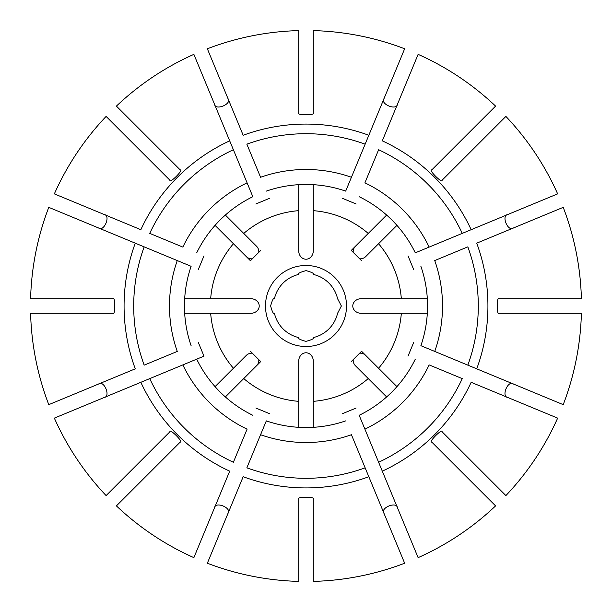 <?xml version="1.0" encoding="UTF-8"?>
<svg xmlns="http://www.w3.org/2000/svg" width="612" height="612" viewBox="0 0 612 612"><rect width="100%" height="100%" fill="white"/><g stroke="black" fill="none" stroke-linecap="round" stroke-linejoin="round"><path stroke-width="0.92" d="M266.312 420.88L246.858 467.828A172.301 172.301 0 0 0 365.142 467.828L368.829 476.733A181.925 181.925 0 0 1 243.171 476.733L207.346 563.224A275.499 275.499 0 0 0 298.71 581.4L298.71 498.696C296.583 496.814 315.41 496.806 313.29 498.696L313.29 581.4A275.499 275.499 0 0 0 404.654 563.224L351.426 434.734A136.514 136.514 0 0 1 260.574 434.734L266.312 420.88A121.543 121.543 0 0 0 345.688 420.88M378.614 462.251L364.905 429.15A136.514 136.514 0 0 0 429.15 364.905L462.251 378.614A172.301 172.301 0 0 1 378.614 462.251L382.301 471.156L378.614 462.251M418.126 557.647L382.301 471.156A181.925 181.925 0 0 0 471.156 382.301L557.647 418.126A275.499 275.499 0 0 1 505.894 495.582L442.101 431.789C442.56 427.887 427.887 442.575 431.789 442.101L495.582 505.894A275.499 275.499 0 0 1 418.126 557.647M359.168 415.296L364.905 429.15L359.168 415.296A121.543 121.543 0 0 0 415.296 359.168M509.712 398.274L515.709 400.753M467.828 365.142L434.734 351.426A136.514 136.514 0 0 0 434.734 260.574L467.828 246.858A172.301 172.301 0 0 1 467.828 365.142L476.733 368.829L467.828 365.142M563.224 404.654L476.733 368.829A181.925 181.925 0 0 0 476.733 243.171L563.224 207.346A275.499 275.499 0 0 1 581.4 298.71L498.696 298.71C496.806 296.591 496.814 315.417 498.696 313.29L581.4 313.29A275.499 275.499 0 0 1 563.224 404.654M420.88 345.688L434.734 351.426L420.88 345.688A121.543 121.543 0 0 0 420.88 266.312M462.251 233.386L429.15 247.095A136.514 136.514 0 0 0 364.905 182.85L378.614 149.749A172.301 172.301 0 0 1 462.251 233.386L471.156 229.699L462.251 233.386M557.647 193.874L471.156 229.699A181.925 181.925 0 0 0 382.301 140.844L418.126 54.353A275.499 275.499 0 0 1 495.582 106.105L431.789 169.899C427.887 169.44 442.575 184.113 442.101 180.211L505.894 116.418A275.499 275.499 0 0 1 557.647 193.874M415.296 252.833L429.15 247.095L415.296 252.833A121.543 121.543 0 0 0 359.168 196.704M365.142 144.172L351.426 177.266A136.514 136.514 0 0 0 260.574 177.266L246.858 144.172A172.301 172.301 0 0 1 365.142 144.172L368.829 135.267L365.142 144.172M404.654 48.776L368.829 135.267A181.925 181.925 0 0 0 243.171 135.267L207.346 48.776A275.499 275.499 0 0 1 298.71 30.6L298.71 113.304C296.591 115.194 315.417 115.186 313.29 113.304L313.29 30.6A275.499 275.499 0 0 1 404.654 48.776M345.688 191.12L351.426 177.266L345.688 191.12A121.543 121.543 0 0 0 266.312 191.12M227.197 96.704L224.719 90.714M233.386 149.749L247.095 182.85A136.514 136.514 0 0 0 182.85 247.095L149.749 233.386A172.301 172.301 0 0 1 233.386 149.749L229.699 140.844L233.386 149.749M193.874 54.353L229.699 140.844A181.925 181.925 0 0 0 140.844 229.699L54.353 193.874A275.499 275.499 0 0 1 106.105 116.418L169.899 180.211C169.44 184.113 184.113 169.425 180.211 169.899L116.418 106.105A275.499 275.499 0 0 1 193.874 54.353M252.833 196.704L247.095 182.85L252.833 196.704A121.543 121.543 0 0 0 196.704 252.833M48.776 404.654A275.499 275.499 0 0 1 30.6 313.29L113.304 313.29C115.194 315.41 115.186 296.583 113.304 298.71L30.6 298.71A275.499 275.499 0 0 1 48.776 207.346L177.266 260.574A136.514 136.514 0 0 0 177.266 351.426L144.172 365.142A172.301 172.301 0 0 1 144.172 246.858L135.267 243.171A181.925 181.925 0 0 0 135.267 368.829L48.776 404.654M96.704 384.803L90.714 387.281M191.12 266.312L177.266 260.574L191.12 266.312A121.543 121.543 0 0 0 191.12 345.688M193.874 557.647A275.499 275.499 0 0 1 116.418 505.894L180.211 442.101C184.113 442.56 169.425 427.887 169.899 431.789L106.105 495.582A275.499 275.499 0 0 1 54.353 418.126L182.85 364.905A136.514 136.514 0 0 0 247.095 429.15L233.386 462.251A172.301 172.301 0 0 1 149.749 378.614L140.844 382.301A181.925 181.925 0 0 0 229.699 471.156L193.874 557.647M104.185 397.486C111.024 396.698 104.017 379.731 98.609 384.015M203.987 356.146L198.403 342.674L203.987 356.146L182.85 364.905L203.987 356.146M184.679 313.29L250.798 313.29A8.423 7.29 0 0 0 259.22 306A8.423 7.29 0 0 0 250.798 298.71L184.679 298.71M215.057 386.631L246.238 355.45A7.551 7.29 -45 0 1 252.381 353.216M397.486 507.815C396.698 500.976 379.731 507.983 384.015 513.392M356.146 408.013L342.674 413.597L356.146 408.013M313.29 427.321L313.29 361.202A8.423 7.29 -90 0 0 306 352.78A8.423 7.29 -90 0 0 298.71 361.202L298.71 427.321M386.631 396.943L355.45 365.762A7.551 7.29 -135 0 1 353.216 359.619M507.815 214.514C500.976 215.302 507.983 232.269 513.392 227.985M408.013 255.854L413.597 269.326L408.013 255.854M427.321 298.71L361.202 298.71A8.423 7.29 180 0 0 352.78 306A8.423 7.29 180 0 0 361.202 313.29L427.321 313.29M396.943 225.369L365.762 256.55A7.551 7.29 135 0 1 359.619 258.784M214.514 104.185C215.302 111.024 232.269 104.017 227.985 98.609M255.854 203.987L269.326 198.403L255.854 203.987M298.71 184.679L298.71 250.798A8.423 7.29 90 0 0 306 259.22A8.423 7.29 90 0 0 313.29 250.798L313.29 184.679M225.369 215.057L256.55 246.238A7.551 7.29 45 0 1 258.784 252.381M258.784 359.619A7.551 7.29 -45 0 1 256.55 365.762L260.735 361.577L250.423 351.265M227.197 515.296L224.719 521.286M227.985 513.392C232.269 508.006 215.309 500.96 214.514 507.815M269.326 413.597L255.854 408.013L269.326 413.597M225.369 396.943L260.735 361.577M359.619 353.216A7.551 7.29 -135 0 1 365.762 355.45L361.577 351.265L351.265 361.577M513.392 384.015C508.006 379.731 500.96 396.691 507.815 397.486M413.597 342.674L408.013 356.146L413.597 342.674M396.943 386.631L361.577 351.265M353.216 252.381A7.551 7.29 135 0 1 355.45 246.238L351.265 250.423L361.577 260.735M384.803 96.704L387.281 90.714M384.015 98.609C379.731 103.994 396.691 111.04 397.486 104.185M342.674 198.403L356.146 203.987L342.674 198.403M386.631 215.057L351.265 250.423M252.381 258.784A7.551 7.29 45 0 1 246.238 256.55L250.423 260.735L260.735 250.423M96.704 227.197L90.714 224.719M98.609 227.985C103.994 232.269 111.04 215.309 104.185 214.514M313.29 337.916L313.29 337.579A32.413 32.413 0 0 0 337.579 313.29L341.374 306L337.579 298.71A32.413 32.413 0 0 0 313.29 274.421L313.29 274.084C313.872 273.289 311.47 272.133 306.077 270.626C300.553 272.111 298.098 273.266 298.71 274.084L298.71 274.421A32.413 32.413 0 0 0 274.421 298.71L274.084 298.71C273.289 298.128 272.133 300.53 270.626 305.923C272.111 311.447 273.266 313.902 274.084 313.29L274.421 313.29A32.413 32.413 0 0 0 298.71 337.579L298.71 337.916C298.128 338.711 300.53 339.867 305.923 341.374C311.447 339.889 313.902 338.734 313.29 337.916M346.514 306A40.514 40.514 0 0 0 285.743 270.917A40.514 40.514 0 0 0 285.743 341.083A40.514 40.514 0 0 0 346.514 306M215.057 225.369L250.423 260.735M198.403 269.326L203.987 255.854L198.403 269.326M196.704 359.168A121.543 121.543 0 0 0 252.833 415.296M210.666 313.29A95.61 95.61 0 0 0 233.432 368.256M313.29 401.334A95.61 95.61 0 0 0 368.256 378.568M401.334 298.71A95.61 95.61 0 0 0 378.568 243.744M298.71 210.666A95.61 95.61 0 0 0 243.744 233.432M274.421 313.29A32.413 32.413 0 0 0 298.71 337.579M243.744 378.568A95.61 95.61 0 0 0 298.71 401.334M313.29 337.579A32.413 32.413 0 0 0 337.579 313.29M378.568 368.256A95.61 95.61 0 0 0 401.334 313.29M337.579 298.71A32.413 32.413 0 0 0 313.29 274.421M368.256 233.432A95.61 95.61 0 0 0 313.29 210.666M298.71 274.421A32.413 32.413 0 0 0 274.421 298.71M233.432 243.744A95.61 95.61 0 0 0 210.666 298.71"/></g></svg>
